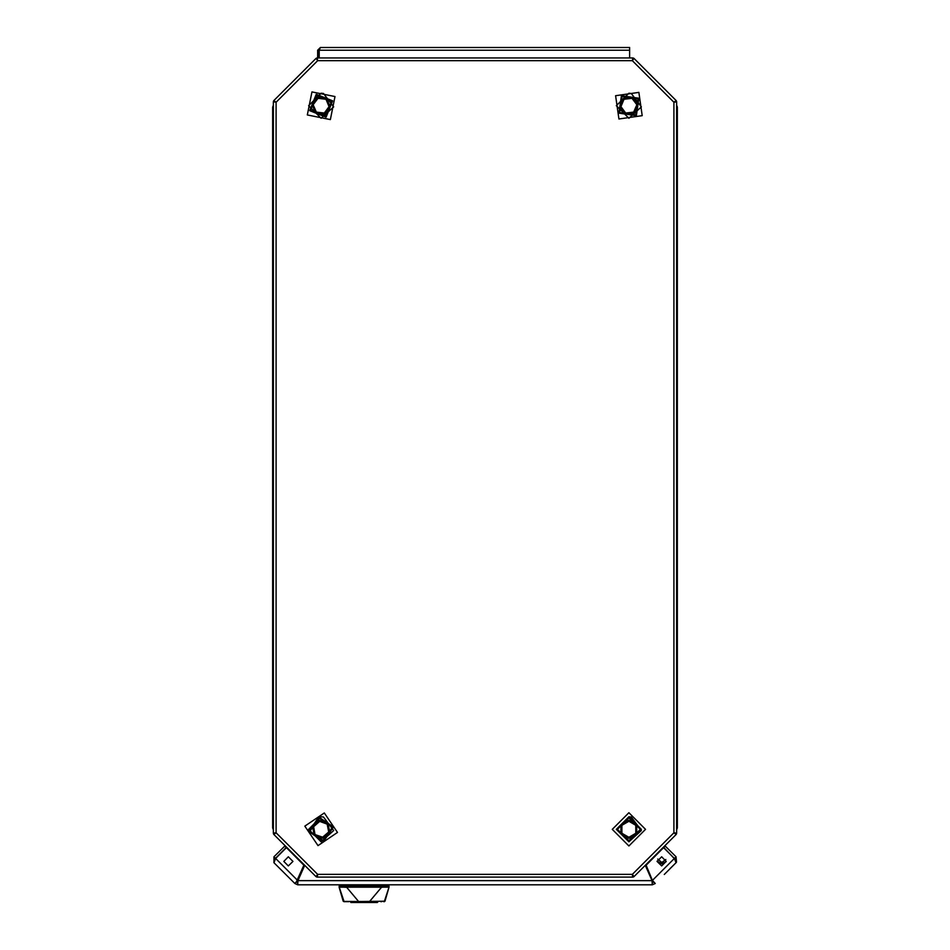 <?xml version="1.0" encoding="UTF-8"?>
<svg xmlns="http://www.w3.org/2000/svg" width="950" height="950" viewBox="0 0 950 950"><rect width="100%" height="100%" fill="white"/><g stroke="black" fill="none" stroke-linecap="round" stroke-linejoin="round"><path stroke-width="1.43" d="M677.386 107.101L676.685 105.165L677.386 107.101L677.386 122.348L676.685 122.348M676.685 812.666L677.386 812.666L677.386 827.913L676.685 829.849L677.386 827.83M273.315 122.348L272.614 122.348L272.614 107.101L273.315 107.516M273.315 829.849L272.614 827.913L272.614 812.666L273.315 812.666M629.553 50.267L319.152 50.267L320.447 47.5L629.553 47.5L629.553 57.891M350.942 901.669L350.942 902.5L350.253 901.669L350.942 902.5L377.281 901.954L350.384 901.669M343.995 901.669L348.781 901.669M346.085 884.759L346.085 886.766L389.025 887.229L389.061 886.148L339.162 886.148L339.197 887.229L389.025 887.229L384.228 901.669M676.685 107.516L677.386 107.516M676.685 827.498L677.386 827.498M272.614 827.913L272.614 107.516M273.315 827.498L272.614 827.498M616.384 829.303L628.864 816.822L641.345 829.303L628.864 841.771L616.384 829.303M308.881 831.654L318.784 817.047L333.391 826.951L323.487 841.546L308.881 831.654M309.676 110.651L316.196 94.264L332.595 100.783L326.076 117.171L309.676 110.651M618.889 113.204L621.383 95.736L638.839 98.23L636.346 115.698L618.889 113.204M330.327 119.581L335.006 96.532L311.944 91.853L307.266 114.903L330.327 119.581M615.553 95.736L618.889 119.023L642.176 115.698L638.839 92.411L615.553 95.736M304.796 826.168L318.001 845.631L337.476 832.438L324.271 812.962L304.796 826.168M612.227 829.303L628.864 845.928L645.501 829.303L628.864 812.666L612.227 829.303M628.864 118.263L641.357 106.923L631.263 93.409L628.864 93.171L616.324 105.723L628.864 118.263M323.534 817.059L333.628 830.502L321.136 841.842L308.596 829.303L321.136 816.822M323.534 93.48L333.628 106.923L321.136 118.263L308.596 105.723L321.136 93.242M631.263 817.059L641.357 830.502L628.864 841.842L616.324 829.303L628.864 816.822M288.361 865.984L283.777 861.401L288.361 856.829L292.933 861.401L288.361 865.984M661.651 856.829L657.079 861.401L661.651 865.984L666.223 861.401L661.651 856.829M640.371 829.303L628.864 817.796L617.357 829.303L628.864 840.797L640.371 829.303M332.441 827.129L318.963 817.998L309.843 831.464L323.309 840.596L332.441 827.129M331.704 101.163L316.588 95.154L310.567 110.271L325.684 116.28L331.704 101.163M638.068 98.812L621.965 96.52L619.661 112.623L635.764 114.926L638.068 98.812M317.288 877.123L317.668 874.344L315.982 876.577L273.849 834.444L276.082 832.758L273.315 833.15L276.082 832.758L273.719 834.314L316.113 876.719L317.668 874.344L317.098 877.123L632.902 877.123L632.332 874.344L632.712 877.123M634.018 876.577L632.332 874.344L633.887 876.719L676.281 834.314L673.918 832.758L676.151 834.444M676.685 833.15L673.918 832.758L676.685 833.34L676.685 101.674L673.918 102.256L676.685 101.864M676.151 100.569L673.918 102.256L676.281 100.7L634.018 58.437L676.151 100.569M632.332 60.669L634.018 58.437L632.332 60.669L632.902 57.891L632.332 60.669L317.668 60.669L317.098 57.891L317.668 60.669L316.113 58.306L317.668 60.669L276.082 102.256L273.849 100.569L315.982 58.437L273.719 100.7L276.082 102.256L273.315 101.674L276.082 102.256L276.082 832.758L317.668 874.344L632.332 874.344L673.918 832.758L673.918 102.256L632.332 60.669M632.712 57.891L317.288 57.891M273.315 101.864L273.315 833.15M274.906 101.472L273.719 100.7L273.315 101.674M273.529 101.721L274.704 101.971M317.383 59.28L317.098 57.891L316.113 58.306M316.231 58.484L316.896 59.482M633.104 59.482L633.887 58.306L632.902 57.891M632.854 58.104L632.617 59.28M675.296 101.971L676.685 101.674L676.281 100.7M676.103 100.819L675.094 101.472M675.094 833.542L676.281 834.314L676.685 833.34M676.471 833.293L675.296 833.055M632.617 875.734L632.902 877.123L633.887 876.719M633.769 876.529L633.104 875.532M316.896 875.532L316.113 876.719L317.098 877.123M317.146 876.909L317.383 875.734M274.704 833.055L273.315 833.34L273.719 834.314M273.897 834.195L274.906 833.542M273.315 105.165L272.614 107.101L273.315 105.165M635.799 825.301L628.864 821.299L621.929 825.301L621.929 833.304L628.864 837.294L635.799 833.304L635.799 825.301L636.761 824.731L636.761 833.863L628.864 838.422L628.864 837.294M635.799 833.304L636.761 833.863M628.864 838.422L620.967 833.863L621.929 833.304M620.967 833.863L620.967 824.731L621.929 825.301M327.192 824.066L319.628 821.441L313.571 826.678L315.079 834.528L322.644 837.152L328.7 831.915L327.192 824.066L328.035 823.329L329.757 832.283L322.858 838.256L322.644 837.152M328.7 831.915L329.757 832.283M322.858 838.256L314.236 835.264L315.079 834.528M319.628 821.441L319.414 820.337L328.035 823.329M314.236 835.264L312.514 826.31L313.571 826.678M325.921 99.299L317.965 98.373L313.191 104.785L316.35 112.136L324.306 113.074L329.08 106.649L325.921 99.299L326.586 98.408L330.196 106.78L324.746 114.095L324.306 113.074M329.08 106.649L330.196 106.78M324.746 114.095L315.685 113.038L316.35 112.136M317.965 98.373L317.526 97.339L326.586 98.408M315.685 113.038L312.075 104.654L313.191 104.785M632.011 98.361L624.067 99.311L620.92 106.673L625.717 113.074L633.662 112.124L636.809 104.761L632.011 98.361L632.451 97.327L637.925 104.631L634.339 113.014L633.662 112.124M636.809 104.761L637.925 104.631M634.339 113.014L625.278 114.107L625.717 113.074M624.067 99.311L623.39 98.42L632.451 97.327M625.278 114.107L619.804 106.816L620.92 106.673M677.386 812.666L677.386 122.348M323.534 816.988L321.136 816.751M323.534 93.409L321.136 93.171M631.263 816.988L628.864 816.751M320.447 47.5L317.668 50.267L319.058 50.267L319.058 57.891M317.668 50.267L317.668 57.891M319.152 50.267L319.152 57.891M319.2 49.661L319.058 50.267M664.276 874.463L676.032 862.707L670.154 868.585L676.032 862.707L676.032 856.817L665.249 846.046L663.789 847.507L675.129 859.358M675.177 859.762L674.571 858.289L676.032 856.817L676.554 862.078M675.177 859.869L674.571 858.289M645.252 865.355L652.068 880.602L652.258 884.759L297.742 884.759L297.932 880.602L304.748 865.355M652.258 882.681L653.731 882.063L655.203 883.536L652.389 880.472L646.071 865.212L663.611 847.685L674.393 858.467L676.032 862.707M296.281 882.063L294.809 883.536L273.968 862.707L275.619 858.467L286.401 847.685L303.929 865.212L296.281 882.063L297.742 882.681L297.932 880.602L652.068 880.602L652.258 884.759L655.203 883.536M275.441 858.289L273.968 856.817L284.751 846.046L286.223 847.507L275.441 858.289L274.835 859.869L275.619 858.467L297.611 880.472L294.809 883.536L297.742 884.759L297.742 882.681M653.731 882.063L652.389 880.472L674.393 858.467M273.968 856.817L273.968 862.707M660.357 850.939L659.656 850.939M654.467 856.128L654.467 856.817M384.382 901.669L389.037 887.205L385.047 901.17L358.684 901.55L346.275 886.766M349.98 886.148L349.279 885.459M346.073 887.324L339.162 886.991L344.019 901.419L364.111 901.526M343.235 901.182L344.541 901.669L343.176 901.17L339.209 887.252M347.082 901.669L346.489 901.669M381.639 901.669L380.796 901.669M339.435 886.148L339.435 884.759M388.787 884.759L388.787 886.148M646.796 863.799L647.508 863.788M649.669 861.626L648.945 861.65M666.211 861.674L661.818 863.835L657.079 861.163L661.818 863.835M676.685 829.849L677.386 827.913M620.967 824.731L628.864 820.171L636.761 824.731M312.514 826.31L319.414 820.337M312.075 104.654L317.526 97.339M619.804 106.816L623.39 98.42M272.614 122.348L272.614 812.666M377.756 901.669L350.467 901.669M377.281 902.476L377.969 901.788L377.281 902.5L350.942 902.5M381.947 886.766L369.443 901.669M382.137 887.324L382.126 884.759M384.988 901.182L383.681 901.669M657.732 859.049L661.818 862.446L665.807 859.489M343.841 901.669L339.162 887.015"/></g></svg>
